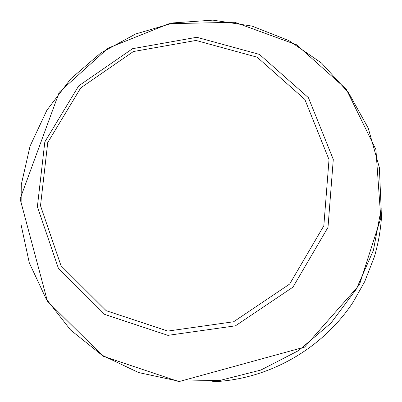 <?xml version="1.0" encoding="UTF-8"?>
<svg xmlns="http://www.w3.org/2000/svg" width="402" height="402" viewBox="0 0 402 402"><rect width="100%" height="100%" fill="white"/><g stroke="black" fill="none" stroke-linecap="round" stroke-linejoin="round"><path stroke-width="0.6" d="M178.634 381.166L138.524 372.533L101.917 355.127L70.606 330.037L46.049 298.701L29.286 262.807L20.949 224.175L21.261 184.674L30.06 146.132L46.848 110.304L70.797 78.772L100.817 52.953L135.564 34.014L173.498 22.874L212.909 20.14L251.979 26.075L288.832 40.572L321.62 63.114L348.599 92.761L368.247 128.168L379.362 167.604L381.171 209.055L373.413 250.29L356.383 289.038L330.952 323.123L298.51 350.629L260.873 370.051L220.16 380.377L178.634 381.166M196.764 37.28L259.461 54.411L308.44 97.706L333.288 159.428L327.997 227.356L292.957 287.134L235.441 325.831L167.905 335.358L104.671 314.404L58.365 268.209L37.376 206.693L44.823 141.931L78.676 85.892L132.565 48.687L196.764 37.28M195.99 40.451L133.358 51.551L80.772 87.847L47.743 142.534L40.507 205.713L61.009 265.692L106.188 310.696L167.83 331.072L233.637 321.756L289.671 284.038L323.826 225.803L329.022 159.614L304.842 99.435L257.124 57.19L195.99 40.451M178.9 381.619L103.163 356.227L47.421 301.183L20.1 198.879L59.22 92.269L108.083 48.145L169.121 23.678L234.803 22.286L296.661 44.813L346.177 89.043L375.905 149.589L380.794 218.206L359.413 284.847L304.605 347.097L178.9 381.619M381.9 204.96C381.89 222.522 379.377 239.823 374.352 256.863L364.73 281.571L353.197 302.028C322.007 349.454 267.616 379.925 212 381.774"/></g></svg>
